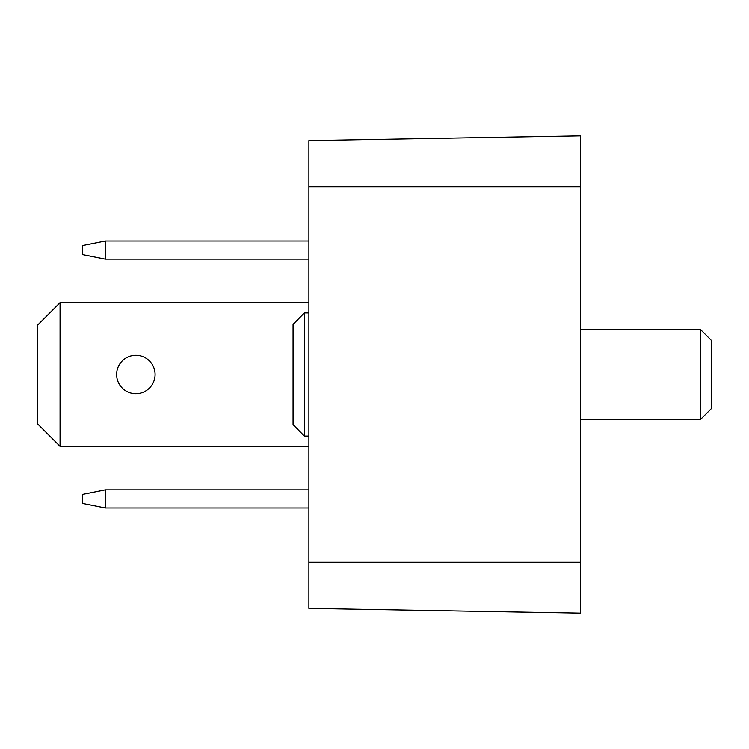 <?xml version="1.0" encoding="UTF-8"?>
<svg xmlns="http://www.w3.org/2000/svg" width="749" height="749" viewBox="0 0 749 749"><rect width="100%" height="100%" fill="white"/><g stroke="black" fill="none" stroke-linecap="round" stroke-linejoin="round"><path stroke-width="1.12" d="M308.897 259.135L105.309 259.135L105.309 241.038L308.897 241.038M105.309 241.038L82.69 245.56L82.69 254.613L105.309 259.135M308.897 507.962L105.309 507.962L105.309 489.865L308.897 489.865M105.309 489.865L82.69 494.387L82.69 503.44L105.309 507.962M135.85 393.731A19.231 19.231 0 0 1 116.619 374.5A19.231 19.231 0 0 1 135.85 355.269A19.231 19.231 0 0 1 155.08 374.5A19.231 19.231 0 0 1 135.85 393.731M308.897 302.221A22.62 22.62 0 0 1 304.375 302.68L60.07 302.68L37.45 325.3L37.45 423.7L60.07 446.32L304.375 446.32A22.62 22.62 0 0 1 308.897 446.779M60.07 446.32L60.07 302.68M700.24 329.26L711.55 340.57L711.55 408.43L700.24 419.74L700.24 329.26L580.353 329.26M308.897 312.951L304.375 312.951L304.375 436.049L308.897 436.049M293.065 324.411L304.375 312.951L293.065 324.411L293.065 424.589L304.375 436.049L293.065 424.589M308.897 562.256L308.897 608.413L580.353 613.15L580.353 135.85L308.897 140.587L308.897 562.256L580.353 562.256M308.897 140.587L580.353 135.85M580.353 186.744L308.897 186.744M700.24 419.74L580.353 419.74"/></g></svg>
